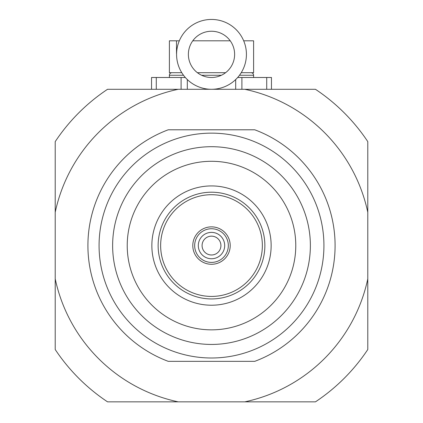 <?xml version="1.0" encoding="UTF-8"?>
<svg xmlns="http://www.w3.org/2000/svg" width="423" height="423" viewBox="0 0 423 423"><rect width="100%" height="100%" fill="white"/><g stroke="black" fill="none" stroke-linecap="round" stroke-linejoin="round"><path stroke-width="0.63" d="M234.622 54.366A23.122 23.122 0 0 0 211.5 31.244A23.122 23.122 0 0 0 188.378 54.366A23.122 23.122 0 0 0 211.5 77.488A23.122 23.122 0 0 0 234.622 54.366M176.576 54.366A34.924 34.924 0 0 0 211.5 89.29A34.924 34.924 0 0 0 246.424 54.366A34.924 34.924 0 0 0 211.5 19.442A34.924 34.924 0 0 0 176.576 54.366M55.217 181.62L55.217 212.267A159.788 159.788 0 0 1 178.194 89.29L107.548 89.29A187.696 187.696 0 0 0 55.217 141.615L55.217 309.514M181.779 72.703L169.401 72.703L169.401 40.809L176.502 40.809L176.502 53.568M197.414 72.703L225.586 72.703M241.221 72.703L253.599 72.703L253.599 40.809L243.685 40.809M192.766 40.809L230.234 40.809M253.599 77.488L253.599 75.257A2.554 2.554 0 0 0 251.051 72.703M183.513 75.257L169.401 75.257A2.554 2.554 0 0 1 171.95 72.703M169.401 75.257L169.401 77.488M156.283 89.29L151.54 89.29L151.54 77.488L156.283 77.488L156.283 89.29L244.806 89.29A159.788 159.788 0 0 1 367.783 212.267L367.783 141.615A187.696 187.696 0 0 0 315.452 89.29L244.806 89.29M271.46 77.488L271.46 89.29L266.717 89.29L266.717 77.488L271.46 77.488M202.083 245.567A9.417 9.417 0 0 1 211.5 236.15A9.417 9.417 0 0 1 220.917 245.567A9.417 9.417 0 0 1 211.5 254.984A9.417 9.417 0 0 1 202.083 245.567M198.313 245.567A13.187 13.187 0 0 1 211.5 232.386A13.187 13.187 0 0 1 224.687 245.567A13.187 13.187 0 0 1 211.5 258.754A13.187 13.187 0 0 1 198.313 245.567M228.325 245.567A16.825 16.825 0 0 1 211.5 262.397A16.825 16.825 0 0 1 194.675 245.567A16.825 16.825 0 0 1 211.5 228.743A16.825 16.825 0 0 1 228.325 245.567M230.207 245.567A18.707 18.707 0 0 1 211.5 264.28A18.707 18.707 0 0 1 192.793 245.567A18.707 18.707 0 0 1 211.5 226.86A18.707 18.707 0 0 1 230.207 245.567M160.645 245.567A50.855 50.855 0 0 1 211.5 194.712A50.855 50.855 0 0 1 262.355 245.567A50.855 50.855 0 0 1 211.5 296.428A50.855 50.855 0 0 1 160.645 245.567M158.133 245.567A53.367 53.367 0 0 1 211.5 192.206A53.367 53.367 0 0 1 264.867 245.567A53.367 53.367 0 0 1 211.5 298.934A53.367 53.367 0 0 1 158.133 245.567M151.857 245.567A59.643 59.643 0 0 1 211.5 185.924A59.643 59.643 0 0 1 271.143 245.567A59.643 59.643 0 0 1 211.5 305.216A59.643 59.643 0 0 1 151.857 245.567M295.777 245.567A84.277 84.277 0 0 1 211.5 329.85A84.277 84.277 0 0 1 127.223 245.567A84.277 84.277 0 0 1 211.5 161.29A84.277 84.277 0 0 1 295.777 245.567M310.371 245.567A98.871 98.871 0 0 1 211.5 344.438A98.871 98.871 0 0 1 112.629 245.567A98.871 98.871 0 0 1 211.5 146.696A98.871 98.871 0 0 1 310.371 245.567M323.928 245.567A112.428 112.428 0 0 1 211.5 357.995A112.428 112.428 0 0 1 99.072 245.567A112.428 112.428 0 0 1 211.5 133.145A112.428 112.428 0 0 1 323.928 245.567M168.254 361.342A123.59 123.59 0 0 1 168.254 129.792L254.746 129.792A123.59 123.59 0 0 1 254.746 361.342L168.254 361.342M156.283 77.488L185.327 77.488M237.673 77.488L266.717 77.488M178.194 401.85A159.788 159.788 0 0 1 55.217 278.873L55.217 349.525A187.696 187.696 0 0 0 107.548 401.85L315.452 401.85A187.696 187.696 0 0 0 367.783 349.525L367.783 278.873A159.788 159.788 0 0 1 244.806 401.85M367.783 278.873L367.783 212.267M254.746 129.792L168.254 129.792M179.315 40.809L176.502 40.809M253.599 75.257L239.487 75.257M221.414 75.257L201.586 75.257M241.898 77.488L241.898 89.29M181.102 89.29L181.102 77.488M187.315 79.556L187.315 89.29M235.685 89.29L235.685 79.556"/></g></svg>
